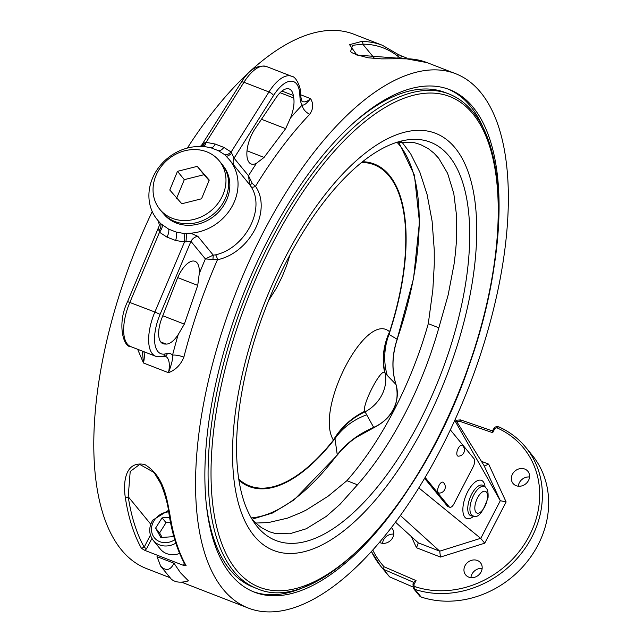 <?xml version="1.0" encoding="UTF-8"?>
<svg xmlns="http://www.w3.org/2000/svg" width="644" height="644" viewBox="0 0 644 644"><rect width="100%" height="100%" fill="white"/><g stroke="black" fill="none" stroke-linecap="round" stroke-linejoin="round"><path stroke-width="0.97" d="M397.203 339.074L397.3 339.179C392.019 355.23 391.608 370.389 396.068 384.653L396.068 384.653C399.988 403.514 392.647 417.835 374.035 427.616A3.196 0.499 -113 0 1 373.673 427.366C358.491 433.992 346.351 443.12 337.255 454.761A205.822 90.224 -68.8 0 1 251.232 517.889M396.068 384.653A3.196 1.473 162.2 0 0 395.939 384.42A35.154 30.671 140.7 0 1 373.673 427.366L365.059 411.854A63.925 56.213 -26.8 0 0 334.18 439.393L334.969 438.669L337.255 454.761A3.196 1.554 -143 0 1 337.094 455.3A3.196 1.554 -143 0 0 337.094 455.3L294.123 499.849L272.678 512.962L252.134 519.201M398.604 141.994L414.422 175.192L419.461 222.124L413.545 278.546L397.155 339.203C391.946 355.061 391.536 370.131 395.939 384.42L387.245 375.42A63.925 61.381 118.2 0 1 388.984 334.461L389.29 333.077A63.925 58.483 -45.6 0 0 385.12 373.142L387.245 375.42M238.763 479.184A172.222 75.493 -68.8 0 0 333.431 440.11A63.925 54.265 149.6 0 1 364.802 411.283C361.477 405.656 381.49 367.024 384.734 372.82A63.925 56.809 130.3 0 1 389.58 331.781C365.937 310.07 314.328 409.705 333.431 440.11L334.18 439.393M238.94 480.303A172.962 75.823 111.2 0 0 334.969 438.669A63.925 55.77 172.6 0 1 366.847 414.768M384.734 372.82L385.12 373.142A35.154 30.671 140.7 0 1 365.059 411.854L364.802 411.283M396.994 142.268A205.822 90.224 -68.8 0 1 397.155 339.203L388.984 334.461A172.962 75.823 111.2 0 0 362.556 161.725M389.29 333.077L389.58 331.781A172.222 75.493 -68.8 0 0 361.67 162.441M255.757 523.049L268.5 522.558L287.57 518.114L301.803 512.262L306.536 509.871L328.102 496.218L346.899 480.698A205.299 89.999 111.2 0 0 428.284 323.682L432.824 290.05L434.265 264.684L434.241 249.735L432.1 221.125L427.069 194.375L419.848 172.165L410.622 153.723L401.679 141.736M428.284 323.682L438.854 327.788A205.299 89.999 -68.8 0 1 357.468 484.795L346.899 480.698M397.404 142.139L414.334 142.686L420.395 144.522L428.268 148.611L434.016 153.192L438.765 158.352L447.604 173.317L453.787 193.442L456.58 215.804L456.435 241.275L455.469 252.875L454.06 264.153L448.135 295.057L438.854 327.788M455.171 147.975A223.734 98.081 -68.8 0 1 364.399 512.125A223.734 98.081 -68.8 0 1 244.342 365.679A223.734 98.081 -68.8 0 1 455.171 147.975M256.884 588.552C318.635 616.469 422.738 504.244 469.895 363.305C506.691 259.057 508.358 153.192 472.744 111.766C465.91 103.426 457.932 97.477 448.82 93.919A265.28 116.29 111.2 0 0 244.438 299.162A265.28 116.29 111.2 0 0 256.884 588.552L253.309 587.167A265.28 116.29 -68.8 0 1 206.064 502.159M353.033 123.415A265.28 116.29 -68.8 0 1 445.254 92.535L448.82 93.919M357.468 484.795L339.976 504.349L326.315 516.375L306.222 528.78L289.647 533.787L274.916 533.393L269.112 531.662L261.488 527.669L255.845 523.129L251.699 518.686M449.126 156.17A213.615 93.638 -68.8 0 1 417.248 426.022A213.615 93.638 -68.8 0 1 254.412 522.896A213.615 93.638 -68.8 0 1 265.843 307.47A213.615 93.638 -68.8 0 1 402.709 140.722A213.615 93.638 -68.8 0 1 449.126 156.17M173.453 535.188L172.487 536.718L160.815 537.523L155.607 528.088L162.079 517.848L169.557 517.333M179.66 553.429A19.175 16.728 140.7 0 1 160.372 549.107L153.248 540.405A19.175 16.728 -39.3 0 0 175.836 543.166M170.547 522.719L166.039 522.678L159.567 532.918L162.151 537.434M159.567 532.918L155.607 528.088M166.039 522.678L162.079 517.848M160.678 566.189L171.264 579.093C175.176 582.474 180.9 583.062 188.434 580.864L180.481 572.758L173.985 563.234L157.015 556.649L160.678 566.189C166.063 571.357 170.499 570.367 173.985 563.234M371.419 551.489A93.758 81.796 -39.3 0 0 380.733 566.189L387.004 573.836A93.758 81.796 -39.3 0 0 389.676 576.911L412.595 586.821M389.676 576.911L383.405 569.264L413.77 582.385M484.739 543.19L480.649 538.32L439.715 551.175L440.464 557.06L484.739 543.19L506.12 501.942L488.635 464.115L484.546 466.006L484.063 465.612L455.268 419.228M493.401 429.258A2.133 0.459 27.4 0 1 493.296 428.968A2.133 0.459 27.4 0 1 494.528 429.146A2.133 1.86 140.7 0 1 497.353 428.027A91.625 79.937 140.7 0 1 529.352 535.736A91.625 79.937 140.7 0 1 415.106 586.692A2.133 1.86 140.7 0 1 414.197 584.124L416.032 580.582L384.09 566.776L383.405 569.264A93.758 81.796 -39.3 0 1 380.733 566.189L371.403 551.497M416.032 580.582L413.971 581.999L412.965 583.947L413.343 588.326A4.258 3.719 -39.3 0 0 414.897 589.381A93.758 81.796 -39.3 0 0 521.576 553.14A93.758 81.796 -39.3 0 0 525.737 447.306A93.758 81.796 -39.3 0 0 499.06 427.012A2.133 0.958 -65.8 0 0 498.891 426.883C509.525 431.689 518.476 438.5 525.737 447.306L532.008 454.954A93.758 81.796 -39.3 0 1 527.847 560.787A93.758 81.796 -39.3 0 1 421.168 597.028L414.897 589.381A2.133 0.91 -71.7 0 1 415.106 586.692M456.636 421.434A91.625 79.937 140.7 0 1 459.534 421.232L492.692 432.688L492.354 430.892M459.534 421.232L460.557 419.904L492.306 430.876M455.888 420.226L460.557 419.904M413.343 588.326L419.614 595.974A4.258 3.719 -39.3 0 0 421.168 597.028M391.343 527.629A9.588 8.364 140.7 0 1 392.107 528.426A9.588 8.364 140.7 0 1 391.158 539.873A9.588 8.364 140.7 0 1 379.429 542.369M465.032 565.682A9.588 8.364 140.7 0 1 480.48 562.719A9.588 8.364 140.7 0 1 478.371 575.269A9.588 8.364 140.7 0 1 465.652 574.883A9.588 8.364 140.7 0 1 465.032 565.682M516.15 485.689A9.588 8.364 140.7 0 1 513.043 483.451A9.588 8.364 140.7 0 1 515.152 470.901A9.588 8.364 140.7 0 1 527.871 471.287A9.588 8.364 140.7 0 1 527.307 482.292A9.588 8.364 140.7 0 1 516.15 485.689M439.715 551.175L400.367 515.498M480.649 538.32L418.793 487.87M411.331 536.557L416.515 547.762L418.286 542.86L395.48 522.179M484.063 465.612L500.308 500.71L480.754 538.432M506.12 501.942L500.308 500.71M418.262 542.836L439.691 551.151M152.226 211.538A286.588 125.636 111.2 0 0 121.41 549.831A286.588 125.636 111.2 0 0 146.51 568.58L170.169 577.757M397.912 54.305L382.431 45.305L353.87 34.221A286.588 125.636 111.2 0 0 187.348 148.072M223.178 589.324A286.588 125.636 -68.8 0 1 248.238 263.444A286.588 125.636 -68.8 0 1 455.638 73.706A286.588 125.636 -68.8 0 1 469.082 386.336A286.588 125.636 -68.8 0 1 248.278 608.065A286.588 125.636 -68.8 0 1 223.178 589.324M401.333 55.899L397.67 54.185L398.419 56.672A2.133 0.459 -152.6 0 0 400.858 58.169L401.333 55.899L406.308 57.823M382.431 45.305A286.588 125.636 111.2 0 0 361.63 41.466L349.531 44.661L356.905 55.078L406.267 58.781A2.133 1.892 -89.7 0 0 405.664 58.668L381.626 58.878L368.279 57.799C355.834 54.772 349.99 52.518 350.738 51.029L352.646 45.289L362.797 44.17A284.463 124.703 -68.8 0 1 398.419 56.672L397.324 58.773M169.936 514.717C167.126 501.096 164.703 476.133 144.683 464.493C124.308 460.404 123.205 484.046 125.298 497.401A2.133 1.521 -8.7 0 0 128.22 496.717L130.201 471.48L139.716 464.413L154.061 472.503L160.815 483.725C165.234 494.705 167.955 504.687 168.97 513.662A2.133 1.521 -8.7 0 0 169.936 514.717A286.588 125.636 -68.8 0 0 186.132 565.722L185.271 564.973C177.519 551.103 172.085 533.997 168.97 513.662M150.422 535.1L144.184 547.134L141.495 548.398L144.981 550.443L183.653 565.448L186.132 565.722M178.187 334.59A23.442 10.272 -68.8 0 1 166.192 344.073L164.478 344.009A23.442 10.272 -68.8 0 1 162.956 343.695A23.442 10.272 -68.8 0 1 161.894 318.015L177.003 279.343A23.442 10.272 -68.8 0 1 195.019 261.319A23.442 10.272 -68.8 0 1 199.246 273.7L197.732 285.389L184.337 324.125L178.187 334.59A295.113 129.372 111.2 0 0 172.552 355.166C173.107 358.12 171.747 363.965 168.478 372.699C175.635 369.962 180.771 364.77 183.87 357.13A286.588 125.636 -68.8 0 1 217.439 259.757A4.258 1.369 76.2 0 0 215.523 254.855L213.236 255.105L205.372 258.928L217.439 259.757C250.097 252.851 272.146 210.234 255.507 186.317A286.588 125.636 -68.8 0 1 309.788 114.213C313.37 108.941 313.628 103.748 310.553 98.613C306.81 103.402 304.032 105.535 302.221 105.02A295.113 129.372 111.2 0 0 290.42 118.069L285.654 128.663L264.064 157.418L256.489 163.27A23.442 10.272 -68.8 0 1 251.168 163.987A23.442 10.272 -68.8 0 1 255.064 128.752L276.228 97.461A23.442 10.272 -68.8 0 1 289.285 88.993A23.442 10.272 -68.8 0 1 293.31 95.465L293.736 98.001A23.442 10.272 -68.8 0 1 290.42 118.069M137.631 349.273L143.483 362.999L142.356 351.109M500.211 500.573L454.745 420.387M450.341 429.862L474.073 458.81A6.392 2.801 -68.8 0 1 473.179 466.763L454.028 503.713A6.392 2.801 -68.8 0 1 449.737 507.255L447.95 506.562A6.392 2.801 -68.8 0 1 447.395 506.144L424.589 478.331M393.774 534.134A9.588 8.364 -39.3 0 0 382.544 543.335M482.147 568.427A9.588 8.364 -39.3 0 0 471.963 574.134A9.588 8.364 -39.3 0 0 470.917 577.628M529.537 476.995A9.588 8.364 -39.3 0 0 518.307 486.204M448.127 89.097A269.546 118.158 -68.8 0 1 484.682 131.36M308.613 585.098A269.546 118.158 -68.8 0 1 253.116 591.635M406.952 491.388A269.546 118.158 -68.8 0 1 254.452 592.174A269.546 118.158 -68.8 0 1 230.842 574.545A269.546 118.158 -68.8 0 1 254.412 268.049A269.546 118.158 -68.8 0 1 449.472 89.597A269.546 118.158 -68.8 0 1 494.077 266.874M158.818 228.87L158.988 230.93A8.525 5.635 131.9 0 0 160.606 223.589L157.973 220.498A46.875 40.902 140.7 0 1 157.225 219.612A46.875 40.902 140.7 0 1 154.496 174.073A46.875 40.902 140.7 0 1 196.275 146.599L203.158 146.317L210.854 147.758L218.276 150.64A8.525 4.017 116.8 0 0 223.862 147.404L215.209 144.047L206.12 142.324L204.639 142.855L201.934 145.689M200.236 146.518L201.789 144.964L241.315 82.207A4.258 1.554 32.2 0 1 243.955 82.255A38.35 16.816 -68.8 0 1 266.536 66.541C257.278 64.561 248.866 69.785 241.315 82.207M256.489 163.27A295.113 129.372 111.2 0 0 248.487 175.748L249.719 184.723L250.943 186.535A4.258 2.359 148.5 0 0 255.507 186.317L252.255 183.387L248.487 175.748L234.07 158.158L231.124 152.024L223.862 147.404M168.672 229.143A8.525 3.767 -62.7 0 1 166.965 237.113L175.619 240.47L184.506 241.951L190.954 241.339A8.525 7.438 140.7 0 1 197.837 236.324L190.672 233.184L183.79 233.466L176.094 232.025L168.672 229.143L160.606 223.589M157.973 220.498L157.619 220.095C157.522 218.509 159.873 225.577 159.189 225.899L127.584 301.609C116.693 323.538 123.519 347.51 130.7 346.585A38.35 16.816 -68.8 0 1 129.879 302.326L159.511 232.251L166.965 237.113M158.988 230.93L159.511 232.251A8.525 3.735 -51.1 0 0 162.304 225.134M361.63 41.466A2.133 1.892 90.3 0 1 362.797 44.17L374.558 58.507M150.777 524.224L128.22 496.717A284.463 124.703 -68.8 0 0 144.184 547.134A2.133 0.459 -152.6 0 0 146.631 548.632L151.895 538.473M218.276 150.64L224.643 154.649L228.974 159.285A46.875 40.902 140.7 0 1 229.723 160.171A46.875 40.902 140.7 0 1 232.452 205.71A46.875 40.902 140.7 0 1 190.672 233.184M231.631 153.328A8.525 2.439 -46.2 0 1 226.342 156.194M224.643 154.649A8.525 4.444 128.3 0 0 231.124 152.024L268.951 91.955L243.955 82.255L206.12 142.324A8.525 2.737 -84.2 0 1 203.319 146.349M229.876 160.356L249.719 184.723A4.258 0.443 144.1 0 0 252.255 183.387M273.491 95.57A34.092 14.949 -68.8 0 1 299.766 94.008A4.258 2.785 176.3 0 0 300.45 92.358C301.36 90.86 297.142 76.531 291.531 76.242A38.35 16.816 111.2 0 0 268.951 91.955A4.258 1.554 32.2 0 1 273.491 95.57L234.07 158.158A8.525 7.438 -39.3 0 0 234.327 165.943M309.788 114.213A8.525 5.241 43.6 0 1 302.221 105.02A25.567 11.206 111.2 0 1 299.999 97.622L299.766 94.008M215.209 144.047A8.525 3.429 -74.2 0 1 211.047 147.814M250.943 186.535C265.964 208.519 245.445 248.165 215.523 254.855M167.36 353.508L165.009 353.975A4.258 3.687 78.7 0 1 162.28 356.768L164.623 356.301A4.258 3.687 78.7 0 0 167.36 353.508A25.567 11.206 111.2 0 1 172.552 355.166A8.525 2.029 -165.7 0 1 183.87 357.13M165.009 353.975A34.092 14.949 -68.8 0 1 160.082 314.353L154.874 312.026L184.506 241.951A8.525 3.453 93.8 0 0 183.79 233.466M186.245 233.539A8.525 1.24 -84.3 0 1 185.979 241.411M175.619 240.47A8.525 3.671 105.2 0 0 176.094 232.025M212.963 259.194L213.236 255.105L197.837 236.324M201.838 146.236A8.525 4.436 85.7 0 0 204.639 142.855M157.619 220.095L157.225 219.612M438.186 492.596A5.804 2.544 -68.8 0 1 438.95 485.56A5.804 2.544 -68.8 0 1 443.289 482.42A6.134 6.134 0 0 1 439.152 493.095A5.804 2.544 -68.8 0 1 438.186 492.596M458.303 456.153A5.804 2.544 -68.8 0 1 457.602 449.737A5.804 2.544 -68.8 0 1 462.44 445.479A6.134 6.134 0 0 1 458.303 456.153M449.737 507.255A6.392 2.801 -68.8 0 1 449.174 506.836L425.096 477.462M223.331 165.991A38.246 33.367 140.7 0 1 214.629 215.7A38.246 33.367 140.7 0 1 164.18 214.484M219.169 160.742L221.81 163.962A38.35 33.464 140.7 0 1 213.792 213.808A38.35 33.464 140.7 0 1 163.109 213.325A38.35 33.464 140.7 0 1 162.489 212.601L159.849 209.372A38.35 33.464 140.7 0 1 168.293 159.181A38.35 33.464 140.7 0 1 219.169 160.742A38.35 33.464 140.7 0 1 211.152 210.588A38.35 33.464 140.7 0 1 160.469 210.105A38.35 33.464 140.7 0 1 159.849 209.372M169.783 190.02L177.486 171.336L197.217 166.369L209.236 180.095L201.54 198.787L181.809 203.754L169.783 190.02M209.083 180.481L204.035 174.693L184.305 179.652L176.609 198.344M204.035 174.693L197.217 166.369M177.486 171.336L184.305 179.652M268.564 300.619L276.413 288.158L282.024 276.96L286.741 265.239L290.017 254.839M472.881 113.811A263.154 115.357 -68.8 0 1 366.122 542.111A263.154 115.357 -68.8 0 1 224.909 369.865A263.154 115.357 -68.8 0 1 472.881 113.811M174.757 539.753A16.623 14.498 140.7 0 1 155.598 539.068A16.623 14.498 140.7 0 1 154.117 520.553A16.623 14.498 140.7 0 1 168.688 511.908M384.09 566.776A91.625 79.937 140.7 0 1 372.771 549.992M414.197 584.124A2.133 0.459 -152.6 0 0 412.965 583.947M497.353 428.027A2.133 0.958 -65.8 0 1 498.891 426.883L496.5 426.602L495.027 427.149L492.29 430.916M492.692 432.688L494.528 429.146M416.515 547.762L440.464 557.06M488.635 464.115L481.39 461.305M471.682 515.924A16.35 7.173 -68.8 0 1 469.999 497.868A16.35 7.173 -68.8 0 1 483.419 485.689L485.021 486.945A15.762 6.907 111.2 0 0 472.084 498.689A15.762 6.907 111.2 0 0 473.718 516.077L471.69 515.924M485.093 487.001A20.471 8.976 111.2 0 0 483.225 481.696A20.471 8.976 111.2 0 0 464.195 500.646A20.471 8.976 111.2 0 0 473.807 516.086M486.405 492.121A11.648 5.104 -68.8 0 1 481.68 511.07A11.648 5.104 -68.8 0 1 475.433 503.447A11.648 5.104 -68.8 0 1 486.405 492.121M485.608 487.524A15.762 6.907 111.2 0 0 485.021 486.945L486.131 488.031C487.669 489.48 488.313 492.644 488.063 497.506C483.064 512.077 478.283 518.275 473.718 516.077M406.267 58.781A286.588 125.636 -68.8 0 1 427.069 62.621L455.638 73.706M125.298 497.401A286.588 125.636 111.2 0 0 141.495 548.398M300.45 92.358L300.676 95.972C302.382 104.956 302.229 99.78 302.616 101.575A21.308 9.338 -68.8 0 0 310.553 98.613L300.603 94.757M143.918 351.713A21.308 9.338 111.2 0 1 143.483 362.999L168.478 372.699A21.308 9.338 -68.8 0 0 165.403 356.309L164.623 356.301M161.62 342.898L164.478 344.009M160.734 341.956L166.192 344.073M177.712 277.62L197.732 285.389M162.779 315.761L184.337 324.125M247.006 150.801L264.064 157.418M261.464 119.277L285.654 128.663M293.736 98.001L280.084 92.704M293.31 95.465L281.943 91.054M300.676 95.972A4.258 2.785 176.3 0 1 299.999 97.622M160.082 314.353L190.954 241.339L205.372 258.928A295.113 129.372 111.2 0 0 199.246 273.7M127.584 301.609L154.874 312.026A38.35 16.816 111.2 0 0 155.695 356.277L162.28 356.768M144.981 550.443L146.631 548.632M184.128 563.178L183.653 565.448M449.174 506.836L447.395 506.144M374.035 427.616L356.076 437.453L350.553 441.567L341.199 450.349L337.094 455.3M168.438 510.386L152.749 520.151C148.563 527.42 148.732 534.174 153.248 540.405M248.278 608.065L181.592 582.192M291.531 76.242L266.536 66.541M130.7 346.585L155.695 356.277M405.664 58.668L427.069 62.621M229.723 160.171L230.117 160.654M411.057 58.918L398.676 58.749"/></g></svg>
